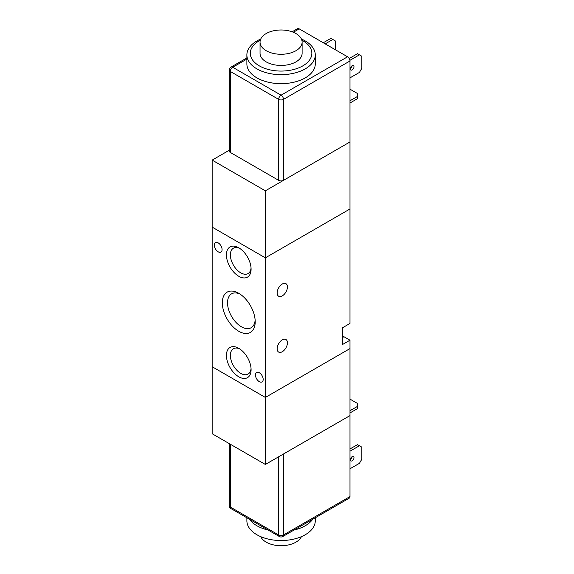 <?xml version="1.0" encoding="UTF-8"?>
<svg xmlns="http://www.w3.org/2000/svg" width="574" height="574" viewBox="0 0 574 574"><rect width="100%" height="100%" fill="white"/><g stroke="black" fill="none" stroke-linecap="round" stroke-linejoin="round"><path stroke-width="0.86" d="M249.396 519.226A34.196 19.746 0 0 0 256.894 525.748A34.196 19.746 0 0 0 268.187 530.075M293.96 530.075A34.196 19.746 0 0 0 312.751 519.226M246.877 517.77L246.877 520.79A34.196 19.746 0 0 0 256.894 534.746A34.196 19.746 0 0 0 294.161 539.029A34.196 19.746 0 0 0 315.277 520.79L315.277 517.77M260.74 536.661A21.03 12.14 0 0 0 266.207 542.157A21.03 12.14 0 0 0 286.562 545.293A21.03 12.14 0 0 0 301.415 536.661M265.36 190.819L265.36 257.834L349.989 208.972L265.36 257.834L212.158 227.117L212.158 433.743L265.36 464.459L349.989 415.598L349.989 340.203L342.735 344.393L342.735 327.639L349.989 323.449L349.989 141.957L265.36 190.819L212.158 160.103L229.291 150.209M212.158 160.103L212.158 227.117L265.36 257.834L265.36 397.445L212.158 366.729L265.36 397.445L349.989 348.583L265.36 397.445L265.36 464.459M260.74 39.039A34.196 19.746 0 0 0 246.877 54.91L246.877 63.915A34.196 19.746 0 0 0 256.894 77.87A34.196 19.746 0 0 0 294.161 82.154A34.196 19.746 0 0 0 315.277 63.915L315.277 54.91A34.196 19.746 0 0 0 301.415 39.039M246.877 54.91A34.196 19.746 0 0 0 256.894 68.873A34.196 19.746 0 0 0 294.161 73.156A34.196 19.746 0 0 0 315.277 54.91M260.316 40.18A30.781 17.772 0 0 0 259.312 65.867A30.781 17.772 0 0 0 303.323 65.58A30.781 17.772 0 0 0 301.831 40.18M260.044 42.132L260.044 53.303A21.03 12.14 0 0 0 266.207 61.884A21.03 12.14 0 0 0 289.124 64.518A21.03 12.14 0 0 0 302.111 53.303L302.111 42.132A21.03 12.14 0 0 0 281.073 29.991A21.03 12.14 0 0 0 260.044 42.132A21.03 12.14 0 0 0 266.207 50.72A21.03 12.14 0 0 0 289.124 53.353A21.03 12.14 0 0 0 302.111 42.132M342.735 335.898A10.26 5.927 -120 0 0 343.948 336.716L349.989 340.203M218.206 251.828A5.475 3.157 60 0 1 214.626 247.007A5.475 3.157 60 0 1 215.465 242.623A5.475 3.157 60 0 1 220.94 245.78A5.475 3.157 60 0 1 220.94 252.101A5.475 3.157 60 0 1 218.206 251.828M259.312 381.667A5.475 3.157 60 0 1 255.739 376.845A5.475 3.157 60 0 1 256.578 372.461A5.475 3.157 60 0 1 262.045 375.618A5.475 3.157 60 0 1 262.045 381.94A5.475 3.157 60 0 1 259.312 381.667M277.149 348.755A7.268 4.197 -60 0 1 280.32 341.444A7.268 4.197 -60 0 1 285.917 339.492A7.268 4.197 -60 0 1 285.917 347.887A7.268 4.197 -60 0 1 278.648 352.084A7.268 4.197 -60 0 1 277.149 348.755M277.149 292.912A7.268 4.197 -60 0 1 280.32 285.594A7.268 4.197 -60 0 1 285.917 283.649A7.268 4.197 -60 0 1 285.917 292.044A7.268 4.197 -60 0 1 278.648 296.234A7.268 4.197 -60 0 1 277.149 292.912M238.755 276.259A17.442 10.067 60 0 1 226.429 254.899A17.442 10.067 60 0 1 238.755 247.781A17.442 10.067 60 0 1 251.089 269.141A17.442 10.067 60 0 1 238.755 276.259M239.788 248.427A14.644 8.459 -120 0 0 233.41 248.198A14.644 8.459 -120 0 0 231.164 259.936A14.644 8.459 -120 0 0 240.736 272.837A14.644 8.459 -120 0 0 248.054 273.568A14.644 8.459 -120 0 0 251.046 267.929M238.755 376.781A17.442 10.067 60 0 1 226.429 355.421A17.442 10.067 60 0 1 238.755 348.303A17.442 10.067 60 0 1 251.089 369.663A17.442 10.067 60 0 1 238.755 376.781M239.788 348.949A14.644 8.459 -120 0 0 233.41 348.719A14.644 8.459 -120 0 0 231.164 360.45A14.644 8.459 -120 0 0 240.736 373.358A14.644 8.459 -120 0 0 248.054 374.083A14.644 8.459 -120 0 0 251.046 368.443M238.755 331.27A23.254 13.424 60 0 1 222.317 302.785A23.254 13.424 60 0 1 238.755 293.292A23.254 13.424 60 0 1 255.2 321.777A23.254 13.424 60 0 1 238.755 331.27M240.119 294.146A19.566 11.301 -120 0 0 231.58 293.831A19.566 11.301 -120 0 0 228.581 309.508A19.566 11.301 -120 0 0 241.367 326.757A19.566 11.301 -120 0 0 251.147 327.725A19.566 11.301 -120 0 0 255.143 320.17M282.788 536.532L349.286 498.139A3.422 1.973 -120 0 0 349.989 496.567L283.491 534.961A3.422 1.973 180 0 1 278.655 534.961A3.422 1.973 120 0 0 279.366 536.532A3.422 3.422 0 0 0 282.788 536.532A3.422 1.973 -120 0 0 283.491 534.961L283.491 453.991A3.422 1.973 180 0 1 283.463 454.005M283.491 453.991L349.989 415.598L349.989 496.567M350.362 459.638A2.561 1.478 120 0 0 352.041 456.717M352.171 456.639A2.561 1.478 -60 0 1 353.455 456.517A2.561 1.478 -60 0 1 353.455 459.48A2.561 1.478 -60 0 1 350.886 460.958A2.561 1.478 -60 0 1 350.492 458.899A2.561 1.478 -60 0 1 352.171 456.639M349.989 448.961L357.487 444.635L361.842 447.146L361.842 459.157L359.424 463.34L349.989 468.786M349.989 399.124L357.609 403.522L357.609 408.544L349.989 412.943M349.989 410.711L357.609 406.313M349.989 451.2L359.424 445.754M229.291 70.057L229.291 151.027A3.422 1.973 -0 0 0 230.296 152.426L230.296 71.449A3.422 1.973 -60 0 1 232.714 67.266A3.422 1.973 -120 0 0 231.006 67.093A3.422 3.422 0 0 0 229.291 70.057A3.422 1.973 -0 0 0 230.296 71.449L278.655 99.374A3.422 1.973 -0 0 0 283.491 99.374A3.422 1.973 -120 0 0 281.073 95.184A3.422 1.973 120 0 0 278.655 99.374L278.655 180.351A3.422 1.973 -0 0 0 283.491 180.351L283.491 99.374L349.989 60.98A3.422 1.973 -120 0 0 347.571 56.79L299.212 28.872A3.422 1.973 -120 0 0 297.504 28.7L292.13 31.8M349.989 60.98L349.989 141.957L283.491 180.351M278.655 180.351L230.296 152.426M288.385 83.201A28.556 16.488 180 0 1 273.769 83.201M350.362 68.722A2.561 1.478 120 0 0 352.041 65.802M352.171 65.73A2.561 1.478 -60 0 1 353.455 65.601A2.561 1.478 -60 0 1 353.455 68.564A2.561 1.478 -60 0 1 350.886 70.042A2.561 1.478 -60 0 1 350.492 67.99A2.561 1.478 -60 0 1 352.171 65.73M349.932 60.32L359.424 54.839L361.842 56.23L361.842 68.241L359.424 72.432L349.989 77.87M335.245 49.673L335.245 40.876L332.827 39.477L325.207 43.875M323.27 42.763L330.889 38.365L332.827 39.477M349.989 100.773L357.609 96.375L357.609 93.576L349.989 89.185M357.609 96.375L357.609 98.606L349.989 103.004M349.222 58.491L357.487 53.719L359.424 54.839M343.948 336.716L342.735 337.412M231.006 508.607A3.422 1.973 -60 0 1 230.296 507.043A3.422 1.973 180 0 1 229.291 505.644A3.422 3.422 0 0 0 231.006 508.607L279.366 536.532M278.655 456.782L278.655 534.961L230.296 507.043L230.296 444.219M347.571 56.79L281.073 95.184L232.714 67.266L246.877 59.086M293.328 32.266L299.212 28.872M229.291 443.637L229.291 505.644M231.006 67.093L246.877 57.931"/></g></svg>
